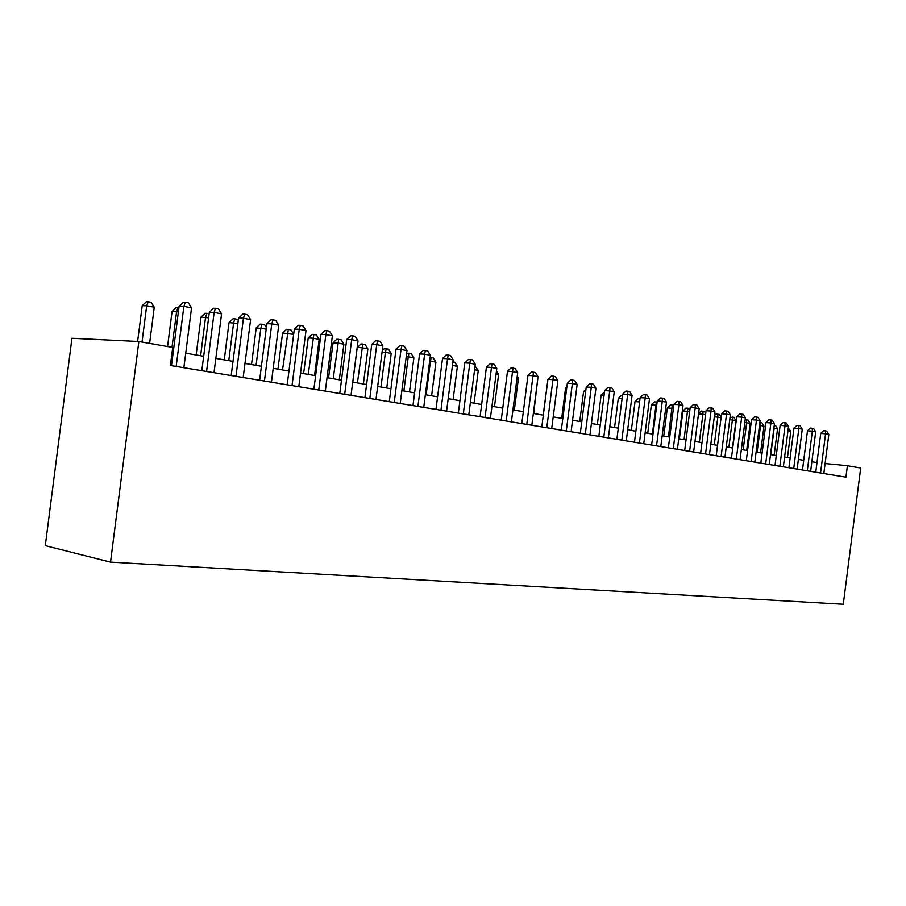 <?xml version="1.0" encoding="UTF-8"?>
<svg xmlns="http://www.w3.org/2000/svg" width="906" height="906" viewBox="0 0 906 906"><rect width="100%" height="100%" fill="white"/><g stroke="black" fill="none" stroke-linecap="round" stroke-linejoin="round"><path stroke-width="1.36" d="M847.404 465.707L845.932 477.19L170.396 365.492L172.718 347.44L138.856 341.505L71.948 338.266L45.3 545.672L110.521 562.128L843.282 604.279L860.7 468.04L847.404 465.707L825.106 463.532M138.856 341.505L110.521 562.128M816.986 462.626L811.855 461.732M803.713 460.327L798.39 459.399M790.145 457.972L784.607 457.009M776.283 455.571L770.519 454.563M762.093 453.102L756.102 452.071M747.586 450.588L741.357 449.512M732.739 448.017L726.261 446.896M717.541 445.378L710.814 444.212M701.98 442.683L694.981 441.471M686.046 439.92L678.775 438.663M669.727 437.088L662.161 435.775M653.011 434.189L645.14 432.819M635.865 431.222L627.688 429.795M618.3 428.164L609.783 426.692M600.27 425.039L591.414 423.51M581.788 421.834L572.569 420.237M562.807 418.549L553.215 416.885M543.328 415.163L533.351 413.442M523.317 411.698L512.932 409.897M502.773 408.13L491.947 406.262M481.641 404.472L470.373 402.513M459.931 400.701L448.187 398.674M437.587 396.828L425.356 394.71M414.608 392.842L401.868 390.633M390.95 388.742L377.666 386.443M366.59 384.518L352.728 382.117M341.494 380.169L327.032 377.655M315.616 375.684L300.543 373.068M288.946 371.052L273.204 368.323M261.415 366.284L244.982 363.431M233.012 361.358L215.843 358.38M203.68 356.262L185.73 353.159M173.363 351.007L172.287 350.826M176.172 366.454L183.884 306.353L191.551 307.87L183.861 367.723M171.483 365.673L179.105 306.273L183.884 306.353L185.345 302.208L188.403 302.83L191.551 307.87M179.105 306.273L183.431 302.185L185.345 302.208M149.615 343.397L154.269 307.225L146.693 305.752L142.219 305.673L137.621 341.449M142.219 305.673L146.398 301.721L148.199 301.743L146.693 305.752L142.038 342.06M148.199 301.743L151.223 302.332L154.269 307.225M206.568 371.471L214.156 312.366L221.562 313.838L214.009 372.706M201.823 370.69L209.32 312.264L214.156 312.366L215.503 308.278L218.471 308.867L221.562 313.838M209.32 312.264L213.578 308.244L215.503 308.278M235.968 376.341L243.431 318.187L250.611 319.603L243.17 377.53M231.189 375.548L238.572 318.063L243.431 318.187L244.699 314.144L247.565 314.722L250.611 319.603M238.572 318.063L242.751 314.099L244.699 314.144M264.439 381.041L271.789 323.816L278.731 325.197L271.426 382.196M259.626 380.248L266.885 323.669L271.789 323.816L272.966 319.829L275.741 320.384L278.731 325.197M266.885 323.669L271.007 319.773L272.966 319.829M292.026 385.605L299.252 329.274L305.99 330.611L298.787 386.726M287.179 384.801L294.325 329.105L299.252 329.274L300.35 325.333L303.034 325.877L305.99 330.611M294.325 329.105L298.368 325.277L300.35 325.333M178.38 311.924L172.072 311.483L167.565 346.545M172.072 311.483L176.183 307.587L177.995 307.621L176.602 311.573L172.004 347.315M177.995 307.621L178.912 307.802M208.607 317.825L200.996 317.111L196.138 354.959M200.996 317.111L205.05 313.272L206.874 313.317L205.56 317.225L200.622 355.741M206.874 313.317L209.127 313.759M237.87 323.533L229.025 322.57L224.246 359.829M229.025 322.57L233.023 318.787L234.858 318.844L233.635 322.706L228.765 360.622M234.858 318.844L237.61 319.388L238.267 320.43M266.194 329.059L256.217 327.859L251.506 364.563M256.217 327.859L260.147 324.144L262.004 324.201L260.86 328.017L256.058 365.356M262.004 324.201L264.665 324.722L266.398 327.496M318.753 390.022L325.877 334.552L332.4 335.854L325.311 391.109M313.884 389.218L320.917 334.382L325.877 334.552L326.885 330.667L329.501 331.188L332.4 335.854M320.917 334.382L324.903 330.599L326.885 330.667M293.646 334.405L282.593 332.989L277.949 369.15M282.593 332.989L286.466 329.331L288.334 329.388L282.536 369.942M288.334 329.388L290.917 329.897L293.657 334.303M344.676 394.314L351.687 339.682L358.017 340.939L351.03 395.356M339.773 393.498L346.704 339.49L351.687 339.682L352.627 335.843L355.152 336.353L358.017 340.939M346.704 339.49L350.633 335.775L352.627 335.843M314.541 375.492L319.172 339.388L312.887 338.165L308.199 337.972L303.623 373.6M308.199 337.972L312.004 334.371L313.884 334.439L308.233 374.393M313.884 334.439L316.398 334.926L319.172 339.388M369.818 398.47L376.726 344.654L382.864 345.877L375.99 399.489M364.903 397.655L371.732 344.45L376.726 344.654L377.598 340.86L380.044 341.358L382.864 345.877M371.732 344.45L375.594 340.781L377.598 340.86M339.308 379.784L343.872 344.201L337.768 343.012L333.057 342.819L328.55 377.927M333.057 342.819L336.817 339.252L338.697 339.331L333.193 378.731M338.697 339.331L341.143 339.807L343.872 344.201M394.223 402.502L401.018 349.49L406.987 350.667L400.214 403.487M389.286 401.686L396.013 349.263L401.018 349.49L401.822 345.741L404.212 346.217L406.987 350.667M396.013 349.263L399.818 345.65L401.822 345.741M363.374 383.963L367.87 348.889L361.936 347.723L357.213 347.519L352.774 382.117M357.213 347.519L360.916 344.008L362.808 344.087L357.428 382.932M362.808 344.087L365.175 344.552L367.87 348.889M417.915 406.42L424.62 354.178L430.407 355.322L423.736 407.383M412.977 405.605L419.591 353.929L424.62 354.178L425.356 350.463L427.677 350.928L430.407 355.322M419.591 353.929L423.351 350.373L425.356 350.463M386.76 388.017L391.199 353.431L385.424 352.309L380.973 387.009M382.264 350.588L384.337 348.629L388.538 349.161L391.199 353.431M386.228 348.708L385.424 352.309L382.06 352.151M440.939 410.225L447.541 358.731L453.17 359.841L446.59 411.165M435.979 409.41L442.513 358.47L447.541 358.731L448.221 355.061L450.475 355.514L453.17 359.841M442.513 358.47L446.205 354.971L448.221 355.061M409.501 391.958L413.872 357.859L408.266 356.76L403.872 390.984M406.613 353.578L411.245 353.646L413.872 357.859M409.002 353.204L408.266 356.76L406.216 356.658M463.306 413.929L469.818 363.147L475.288 364.235L468.798 414.835M458.334 413.102L464.778 362.887L469.818 363.147L470.44 359.535L472.626 359.965L475.288 364.235M464.778 362.887L468.425 359.433L470.44 359.535M431.618 395.797L435.922 362.162L430.475 361.098L426.137 394.846M430.124 357.519L433.34 358.006L435.922 362.162M431.154 357.576L430.475 361.098L429.682 361.052M485.05 417.519L491.471 367.451L496.782 368.504L490.395 418.402M480.078 416.692L486.42 367.179L491.471 367.451L492.037 363.872L494.166 364.303L496.782 368.504M486.42 367.179L490.021 363.77L492.037 363.872M453.136 399.523L457.383 366.341L452.456 365.378M452.909 361.868L454.835 362.253L457.383 366.341M474.076 403.159L478.277 370.418L474.585 369.693M475.027 366.228L478.277 370.418M494.472 406.692L498.617 374.382L496.092 373.895M496.477 370.95L498.617 374.382M506.194 421.018L512.524 371.641L517.7 372.66L511.392 421.879M501.222 420.191L507.485 371.347L512.524 371.641L513.045 368.096L515.118 368.515L517.7 372.66M507.485 371.347L511.029 367.983L513.045 368.096M526.771 424.416L533.011 375.707L538.051 376.703L531.833 425.254M521.799 423.6L527.971 375.412L533.011 375.707L533.487 372.207L535.503 372.615L538.051 376.703M527.971 375.412L531.471 372.094L533.487 372.207M546.805 427.734L552.954 379.671L557.858 380.645L551.72 428.538M541.822 426.907L547.915 379.365L552.954 379.671L553.385 376.205L555.344 376.602L557.858 380.645M547.915 379.365L551.369 376.092L553.385 376.205M514.336 410.146L518.425 378.244L517.02 377.972M517.235 376.33L518.425 378.244M566.295 430.95L572.377 383.521L577.145 384.472L571.097 431.743M561.324 430.135L567.337 383.215L572.377 383.521L572.762 380.101L574.664 380.486L577.145 384.472M567.337 383.215L570.746 379.976L572.762 380.101M533.702 413.498L537.383 381.947M585.287 434.087L591.29 387.281L595.933 388.21L589.965 434.869M580.316 433.272L586.25 386.964L591.29 387.281L591.629 383.895L593.487 384.269L595.933 388.21M586.25 386.964L589.613 383.77L591.629 383.895M547.258 384.484L543.17 415.141M603.792 437.156L609.715 390.939L614.245 391.845L608.345 437.904M598.832 436.33L604.687 390.611L609.715 390.939L610.01 387.587L611.822 387.961L614.245 391.845M604.687 390.611L608.005 387.462L610.01 387.587M566.703 388.142L565.571 388.062L561.686 418.357M565.571 388.062L566.873 386.828M621.833 440.135L627.665 394.506L632.094 395.39L626.261 440.871M616.873 439.319L622.649 394.178L627.665 394.506L627.937 391.199L629.704 391.551L632.094 395.39M622.649 394.178L625.921 391.064L627.937 391.199M585.638 391.709L583.577 391.573L579.749 421.483M583.577 391.573L585.944 389.32M639.41 443.045L645.185 397.983L649.489 398.844L643.736 443.759M634.46 442.219L640.168 397.643L645.185 397.983L645.412 394.71L647.133 395.05L649.489 398.844M640.168 397.643L643.407 394.574L645.412 394.71M604.098 395.186L601.154 394.993L597.36 424.54M601.154 394.993L604.506 392.004M656.556 445.877L662.252 401.381L666.465 402.219L660.78 446.579M651.618 445.061L657.258 401.03L662.252 401.381L662.445 398.13L664.132 398.47L666.465 402.219M657.258 401.03L660.451 397.994L662.445 398.13M622.082 398.583L618.3 398.323L614.562 427.519M618.3 398.323L621.414 395.367L622.49 395.435M673.294 448.64L678.911 404.688L683.022 405.503L677.405 449.319M668.356 447.824L673.928 404.336L678.911 404.688L679.081 401.483L680.712 401.811L683.022 405.503M673.928 404.336L677.076 401.335L679.081 401.483M639.625 401.913L635.038 401.585L631.346 430.429M635.038 401.585L638.118 398.663L640.021 398.787M689.613 451.347L695.174 407.915L699.172 408.708L693.634 452.003M684.687 450.531L690.191 407.564L695.174 407.915L695.298 404.744L696.907 405.061L699.172 408.708M690.191 407.564L693.305 404.597L695.298 404.744M705.548 453.974L711.04 411.075L714.947 411.845L709.477 454.631M700.644 453.17L706.068 410.712L711.04 411.075L711.142 407.927L712.705 408.244L714.947 411.845M706.068 410.712L709.16 407.779L711.142 407.927M721.108 456.545L726.533 414.144L730.361 414.903L724.947 457.179M716.216 455.741L721.584 413.782L726.533 414.144L726.612 411.03L728.141 411.347L730.361 414.903M721.584 413.782L724.63 410.894L726.612 411.03M656.714 405.22L651.38 404.767L647.733 433.272M651.38 404.767L654.426 401.879L656.329 402.004L652.422 434.087M656.329 402.004L657.11 402.162M673.396 408.47L667.348 407.87L663.747 436.046M667.348 407.87L670.361 405.016L672.263 405.152L668.424 436.862M672.263 405.152L673.781 405.446M689.67 411.652L682.954 410.905L679.387 438.764M682.954 410.905L685.933 408.085L687.824 408.221L684.064 439.58M687.824 408.221L689.942 409.467M736.306 459.059L741.674 417.156L745.4 417.893L740.055 459.682M731.425 458.255L736.737 416.783L741.674 417.156L741.72 414.076L743.214 414.37L745.4 417.893M736.737 416.783L739.738 413.929L741.72 414.076M705.559 414.744L702.92 414.235L699.341 442.219M698.56 413.532L701.142 411.086L704.54 411.517L705.729 413.43M703.033 411.222L702.92 414.235L698.515 413.895M751.165 461.516L756.465 420.09L760.1 420.814L754.823 462.117M746.284 460.712L751.538 419.716L756.465 420.09L756.476 417.043L757.937 417.338L760.1 420.814M751.538 419.716L754.505 416.896L756.476 417.043M721.074 417.768L717.812 417.134L714.279 444.812M714.483 415.469L716.012 414.019L719.364 414.45L721.131 417.281M717.903 414.155L717.812 417.134L714.313 416.873M765.672 463.917L770.904 422.966L774.471 423.668L769.251 464.506M760.813 463.113L766 422.581L770.904 422.966L770.904 419.942L772.331 420.225L774.471 423.668M766 422.581L768.934 419.795L770.904 419.942M732.478 447.972L735.966 420.678L732.376 419.976L728.877 447.349M730.043 417.372L733.871 417.304L735.966 420.678M732.433 417.02L732.376 419.976L729.738 419.772M779.851 466.262L785.038 425.763L788.514 426.466L783.35 466.839M775.015 465.458L780.134 425.39L785.038 425.763L785.004 422.774L786.397 423.057L788.514 426.466M780.134 425.39L783.044 422.626L785.004 422.774M746.68 450.429L750.134 423.442L746.623 422.751L743.158 449.818M745.174 419.716L748.062 420.112L750.134 423.442M746.657 419.829L746.623 422.751L744.8 422.615M793.724 468.549L798.843 428.515L802.252 429.184L797.144 469.115M788.9 467.756L793.962 428.13L798.843 428.515L798.798 425.548L800.157 425.82L802.252 429.184M793.962 428.13L796.838 425.401L798.798 425.548M807.291 470.792L812.354 431.199L815.683 431.856L810.632 471.346M802.478 469.999L807.484 430.803L812.354 431.199L812.274 428.255L813.611 428.527L815.683 431.856M807.484 430.803L810.338 428.108L812.274 428.255M820.553 472.989L825.559 433.815L828.82 434.472L823.826 473.532M815.762 472.196L820.723 433.43L825.559 433.815L825.468 430.905L826.77 431.177L828.82 434.472M820.723 433.43L823.531 430.758L825.468 430.905M760.564 452.841L763.985 426.137L760.553 425.469L757.122 452.241M759.885 422.524L761.935 422.842L763.985 426.137M760.564 422.581L760.553 425.469L759.522 425.39M774.166 455.197L777.541 428.787L774.177 428.13L770.791 454.619M774.268 425.276L775.513 425.526L777.541 428.787M774.177 426.001L773.905 428.108M787.473 457.507L790.813 431.369L787.96 430.814M788.311 428.051L790.813 431.369"/></g></svg>
